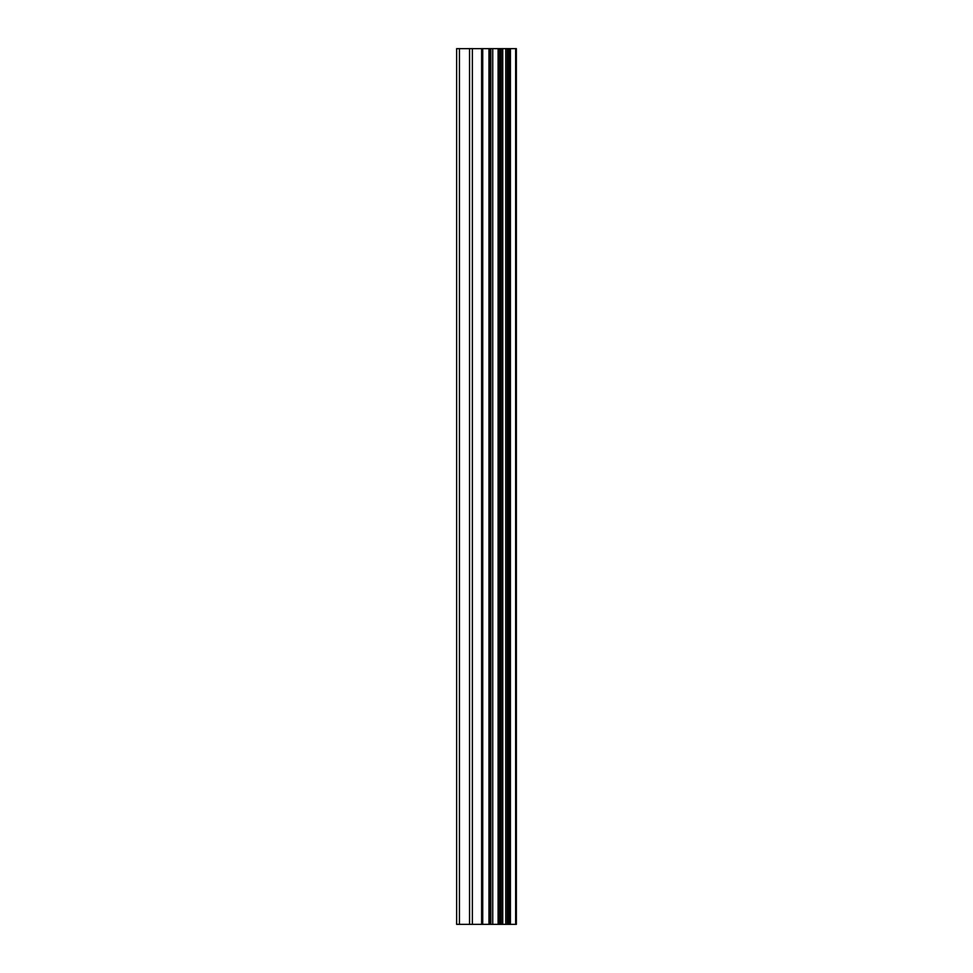 <?xml version="1.0" encoding="UTF-8"?>
<svg xmlns="http://www.w3.org/2000/svg" width="973" height="973" viewBox="0 0 973 973"><rect width="100%" height="100%" fill="white"/><g stroke="black" fill="none" stroke-linecap="round" stroke-linejoin="round"><path stroke-width="1.46" d="M481.611 924.35L516.359 924.35L516.359 48.65L456.641 48.65L456.641 924.35L481.611 924.35L481.611 48.65M516.201 924.35L516.201 48.65M515.654 924.35L515.654 48.65M492.752 924.35L492.752 48.65M490.854 924.35L490.854 48.65M459.438 924.35L459.438 48.65M510.411 924.35L510.411 48.65M509.195 924.35L509.195 48.65M508.636 924.35L508.636 48.65M507.456 924.35L507.456 48.65M507.274 924.35L507.274 48.65M505.753 924.35L505.753 48.65M502.749 924.35L502.749 48.65M501.253 924.35L501.253 48.65M500.998 924.35L500.998 48.65M499.854 924.35L499.854 48.65M499.283 924.35L499.283 48.65M498.091 924.35L498.091 48.65M490.076 924.35L490.076 48.65M488.945 924.35L488.945 48.65M482.73 924.35L482.73 48.65M472.367 924.35L472.367 48.65M469.558 924.35L469.558 48.65"/></g></svg>
